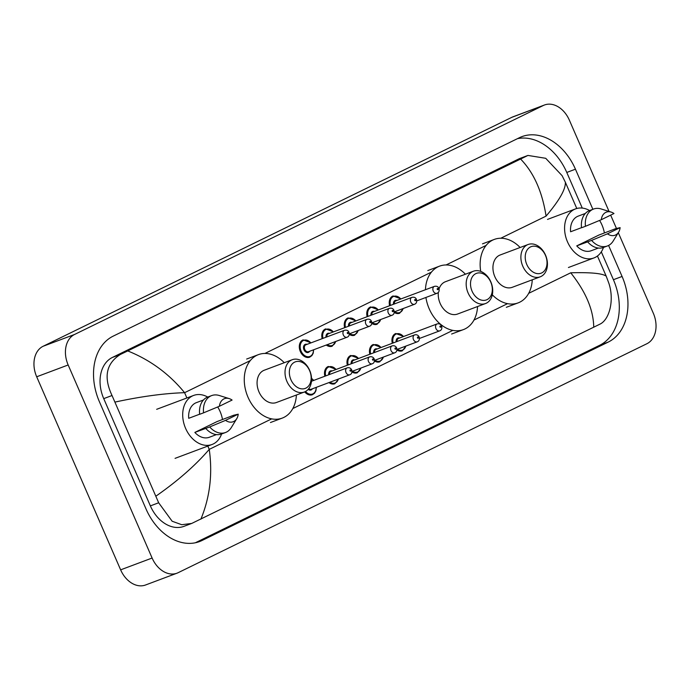<?xml version="1.0" encoding="UTF-8"?>
<svg xmlns="http://www.w3.org/2000/svg" width="690" height="690" viewBox="0 0 690 690"><rect width="100%" height="100%" fill="white"/><g stroke="black" fill="none" stroke-linecap="round" stroke-linejoin="round"><path stroke-width="1.03" d="M618.3 232.694L653.309 313.217A24.65 18.026 -110.6 0 1 646.901 343.724L178.167 572.683A24.65 18.026 -110.6 0 1 177.011 573.183L145.53 584.999A24.65 18.026 -110.6 0 1 120.638 569.845L36.691 376.783A24.65 18.026 -110.6 0 1 43.099 346.277L511.833 117.317A24.65 18.026 -110.6 0 1 512.989 116.817L544.47 105.001A24.65 18.026 -110.6 0 1 569.362 120.155L609.054 211.433M177.011 573.183A24.65 18.026 -110.6 0 1 152.111 558.038L68.163 364.976A24.65 18.026 -110.6 0 1 74.58 334.46L543.315 105.501A24.65 18.026 -110.6 0 1 544.47 105.001M610.667 215.133L616.472 228.485M592.874 209.303L575.443 169.197A53.001 38.761 69.4 0 0 521.916 136.629A53.001 38.761 69.4 0 0 519.432 137.698L113.195 336.134A53.001 38.761 69.4 0 0 99.403 401.727L146.038 508.987A53.001 38.761 69.4 0 0 199.565 541.555A53.001 38.761 69.4 0 0 202.049 540.486L608.287 342.05A53.001 38.761 69.4 0 0 622.078 276.457L608.589 245.442M582.274 208.078L566.783 172.448A53.001 38.761 69.4 0 0 517.466 138.664M195.356 542.771L599.627 345.302A53.001 38.761 69.4 0 0 613.419 279.709L601.309 251.859M576.78 208.492L565.334 182.177C565.852 189.017 559.426 200.333 546.075 216.117C542.271 191.639 533.775 172.612 520.596 159.036L527.945 155.431L520.191 158.338A33.275 24.34 69.4 0 0 518.63 159.011L112.392 357.446A33.275 24.34 69.4 0 0 103.733 398.63L150.368 505.891A33.275 24.34 69.4 0 0 183.98 526.341L191.734 523.425M593.736 327.258C593.469 309.888 585.793 291.732 570.725 272.791C590.657 272.257 602.482 273.378 606.208 276.173L608.735 282.935C614.566 299.538 609.641 319.763 599.8 324.222L191.734 523.434L181.755 524.719L172.146 521.235L158.666 502.777L112.03 395.517C103.397 377.102 106.191 363.406 120.422 354.436L127.736 350.925C150.239 359.956 169.188 373.877 184.592 392.688C164.41 393.317 141.303 396.431 115.273 402.02M520.596 159.036L127.736 350.925M527.945 155.431L545.721 158.303L562.1 175.674L565.334 182.177M606.208 276.173L597.445 256.016M156.138 496.007C177.891 480.809 195.589 465.267 209.243 449.371C212.71 473.978 209.924 497.24 200.885 519.156M618.645 232.133A12.325 9.013 -110.6 0 1 607.442 233.824L620.112 227.631A12.325 9.013 -110.6 0 1 618.645 232.133L613.177 241.043A19.717 14.421 -110.6 0 1 607.407 245.976L603.465 247.451A26.194 19.156 -110.6 0 1 593.935 257.939A26.194 19.156 -110.6 0 1 567.491 241.845A26.194 19.156 -110.6 0 1 575.529 208.898A26.194 19.156 -110.6 0 1 589.605 210.528A19.717 14.421 -110.6 0 0 581.515 227.769L585.448 226.294A19.717 14.421 -110.6 0 1 593.547 209.044A19.717 14.421 -110.6 0 1 601.137 208.958L611.116 212.08A12.325 9.013 -110.6 0 1 613.971 213.521L601.301 219.713A12.325 9.013 -110.6 0 1 611.116 212.08M599.584 220.429A26.194 19.156 -110.6 0 1 601.982 224.992A26.194 19.156 -110.6 0 1 604.397 232.996M607.407 245.976A19.717 14.421 -110.6 0 1 591.589 240.405L576.736 245.881L598.868 235.066L615.497 228.726L620.112 227.631M598.334 248.064L591.235 250.729A18.492 13.524 -110.6 0 1 576.736 245.881M607.442 233.824L591.589 240.405M603.465 247.451A19.717 14.421 -110.6 0 1 587.656 241.88M581.506 227.674L570.596 231.771A18.492 13.524 -110.6 0 1 578.237 216.108L585.344 213.443M585.448 226.294L601.301 219.713M526.789 264.486A14.171 10.367 -110.6 0 1 530.481 246.942A14.171 10.367 -110.6 0 1 545.454 255.36A14.171 10.367 -110.6 0 1 541.771 272.904A14.171 10.367 -110.6 0 1 526.789 264.486M522.796 266.211A17.259 12.618 -110.6 0 1 528.091 244.51A17.259 12.618 -110.6 0 1 545.523 255.11A17.259 12.618 -110.6 0 1 540.218 276.819A17.259 12.618 -110.6 0 1 522.796 266.211M528.091 244.51L500.155 254.989A17.259 12.618 69.4 0 0 494.851 276.699A17.259 12.618 69.4 0 0 512.282 287.299L540.218 276.819M480.723 271.394A33.896 24.788 -110.6 0 1 494.307 239.413A33.896 24.788 -110.6 0 1 520.131 247.494M532.257 279.804A33.896 24.788 -110.6 0 1 518.13 302.884A33.896 24.788 -110.6 0 1 492.306 294.803M472.081 291.206A14.171 10.367 -110.6 0 1 475.772 273.663A14.171 10.367 -110.6 0 1 490.754 282.089A14.171 10.367 -110.6 0 1 487.062 299.632A14.171 10.367 -110.6 0 1 472.081 291.206M468.087 292.931A17.259 12.618 -110.6 0 1 473.383 271.23A17.259 12.618 -110.6 0 1 490.814 281.831A17.259 12.618 -110.6 0 1 485.51 303.54A17.259 12.618 -110.6 0 1 468.087 292.931M473.383 271.23L445.447 281.718A17.259 12.618 69.4 0 0 439.09 288.86M438.34 292.37A17.259 12.618 69.4 0 0 440.151 303.419A17.259 12.618 69.4 0 0 457.574 314.028L485.51 303.54M477.549 306.524A33.896 24.788 -110.6 0 1 463.421 329.604A33.896 24.788 -110.6 0 1 429.189 308.775A33.896 24.788 -110.6 0 1 425.911 297.45M425.454 289.731A33.896 24.788 -110.6 0 1 439.599 266.133A33.896 24.788 -110.6 0 1 465.422 274.215M290.921 379.698A14.171 10.367 -110.6 0 1 294.613 362.155A14.171 10.367 -110.6 0 1 309.586 370.582A14.171 10.367 -110.6 0 1 305.903 388.125A14.171 10.367 -110.6 0 1 290.921 379.698M286.928 381.423A17.259 12.618 -110.6 0 1 292.224 359.723A17.259 12.618 -110.6 0 1 309.646 370.323A17.259 12.618 -110.6 0 1 304.35 392.032A17.259 12.618 -110.6 0 1 286.928 381.423M292.224 359.723L264.287 370.211A17.259 12.618 69.4 0 0 258.983 391.911A17.259 12.618 69.4 0 0 276.414 402.52L304.35 392.032M296.389 395.016A33.896 24.788 -110.6 0 1 282.262 418.097A33.896 24.788 -110.6 0 1 248.029 397.268A33.896 24.788 -110.6 0 1 258.44 354.626A33.896 24.788 -110.6 0 1 284.263 362.707M236.756 418.666A12.325 9.013 -110.6 0 1 225.552 420.357L238.222 414.173A12.325 9.013 -110.6 0 1 236.756 418.666L231.297 427.584A19.717 14.421 -110.6 0 1 225.518 432.509L221.585 433.993A26.194 19.156 -110.6 0 1 212.054 444.481A26.194 19.156 -110.6 0 1 185.601 428.378A26.194 19.156 -110.6 0 1 193.649 395.439A26.194 19.156 -110.6 0 1 207.725 397.061A19.717 14.421 -110.6 0 0 199.634 414.311L203.567 412.836A19.717 14.421 -110.6 0 1 211.658 395.586A19.717 14.421 -110.6 0 1 219.248 395.499L229.235 398.613A12.325 9.013 -110.6 0 1 232.09 400.062L219.411 406.246A12.325 9.013 -110.6 0 1 229.235 398.613M217.704 406.962A26.194 19.156 -110.6 0 1 220.101 411.533A26.194 19.156 -110.6 0 1 222.508 419.537M225.518 432.509A19.717 14.421 -110.6 0 1 209.7 426.946L194.847 432.423L216.988 421.607L233.608 415.268L238.222 414.173M216.453 434.596L209.346 437.262A18.492 13.524 -110.6 0 1 194.847 432.423M225.552 420.357L209.7 426.946M221.585 433.993A19.717 14.421 -110.6 0 1 205.767 428.421M199.617 414.216L188.715 418.304A18.492 13.524 -110.6 0 1 196.357 402.649L203.455 399.984M203.567 412.836L219.411 406.246M186.895 397.966L184.592 392.688L250.28 360.603M264.917 353.453L431.44 272.11M446.076 264.96L486.148 245.39M500.785 238.24L546.075 216.117M271.67 418.873L209.243 449.371L207.811 446.068M292.81 408.549L452.838 330.381M473.97 320.057L507.538 303.66M528.678 293.336L570.725 272.791M74.58 334.46L43.099 346.277M68.163 364.976L36.691 376.783M152.111 558.038L120.638 569.845M543.315 105.501L511.833 117.317M566.783 172.448L575.443 169.197M613.419 279.709L622.078 276.457M599.627 345.302L608.287 342.05M196.986 542.383L202.049 540.486M150.368 505.891L158.666 502.777M103.733 398.63L112.03 395.517M112.392 357.446L120.422 354.436M518.63 159.011L526.651 156M403.374 308.456L399.596 313.26A9.246 6.762 -110.6 0 1 394.249 312.458M394.68 311.716A8.625 6.314 69.4 0 0 403.064 308.577M393.464 304.281A4.312 3.157 -110.6 0 1 396.957 300.426M434.389 286.376C436.684 285.893 438.193 286.574 438.926 288.411C439.521 290.964 438.875 292.586 436.994 293.293A3.7 2.708 -110.6 0 1 433.26 291.025A3.7 2.708 -110.6 0 1 434.389 286.376L395.836 300.849A3.7 2.708 69.4 0 0 394.301 303.962M437.253 289.291A0.612 0.449 69.4 0 0 438.064 288.894A0.612 0.449 69.4 0 0 437.253 289.291M389.617 305.722A9.246 6.762 -110.6 0 1 393.093 295.95L400.994 298.908M400.778 298.994A8.625 6.314 69.4 0 0 392.886 296.786A8.625 6.314 69.4 0 0 390.437 305.411M380.889 319.444L377.111 324.24A9.246 6.762 -110.6 0 1 371.763 323.438M372.195 322.704A8.625 6.314 69.4 0 0 380.587 319.556M370.978 315.261A4.312 3.157 -110.6 0 1 374.48 311.406M411.913 297.356C414.207 296.881 415.716 297.554 416.441 299.391C417.036 301.944 416.398 303.574 414.509 304.281A3.7 2.708 -110.6 0 1 410.774 302.004A3.7 2.708 -110.6 0 1 411.913 297.356L373.35 311.828A3.7 2.708 69.4 0 0 371.824 314.942M414.768 300.279A0.612 0.449 69.4 0 0 415.587 299.883A0.612 0.449 69.4 0 0 414.768 300.279M367.132 316.701A9.246 6.762 -110.6 0 1 370.616 306.929L378.508 309.888M378.293 309.974A8.625 6.314 69.4 0 0 370.401 307.766A8.625 6.314 69.4 0 0 367.951 316.399M358.403 330.424L354.626 335.219A9.246 6.762 -110.6 0 1 349.278 334.417M349.718 333.684A8.625 6.314 69.4 0 0 358.101 330.536M348.493 326.241A4.312 3.157 -110.6 0 1 351.995 322.385M389.427 308.335C391.722 307.861 393.231 308.534 393.956 310.371C394.559 312.924 393.912 314.554 392.024 315.261A3.7 2.708 -110.6 0 1 388.289 312.984A3.7 2.708 -110.6 0 1 389.427 308.335L350.865 322.808A3.7 2.708 69.4 0 0 349.338 325.93M392.291 311.259A0.612 0.449 69.4 0 0 393.102 310.862A0.612 0.449 69.4 0 0 392.291 311.259M344.646 327.69A9.246 6.762 -110.6 0 1 348.131 317.909L356.023 320.876M355.807 320.954A8.625 6.314 69.4 0 0 347.915 318.745A8.625 6.314 69.4 0 0 345.474 327.379M335.927 341.403L332.14 346.207A9.246 6.762 -110.6 0 1 326.267 345.035M327.233 344.664A8.625 6.314 69.4 0 0 335.616 341.515M326.016 337.229A4.312 3.157 -110.6 0 1 329.51 333.365M366.942 319.323C369.236 318.84 370.746 319.522 371.479 321.35C372.074 323.903 371.427 325.533 369.547 326.241A3.7 2.708 -110.6 0 1 365.812 323.972A3.7 2.708 -110.6 0 1 366.942 319.323L328.38 333.796A3.7 2.708 69.4 0 0 326.853 336.91M369.805 322.239A0.612 0.449 69.4 0 0 370.616 321.842A0.612 0.449 69.4 0 0 369.805 322.239M322.17 338.669A9.246 6.762 -110.6 0 1 325.646 328.897L333.546 331.856M333.33 331.933A8.625 6.314 69.4 0 0 325.439 329.725A8.625 6.314 69.4 0 0 322.989 338.359M313.657 349.761L313.191 353.271L311.863 355.635L309.663 357.187A9.246 6.762 -110.6 0 1 300.322 351.503A9.246 6.762 -110.6 0 1 303.16 339.877L311.061 342.835M310.845 342.921A8.625 6.314 69.4 0 0 302.375 341.136A8.625 6.314 69.4 0 0 301.125 351.158A8.625 6.314 69.4 0 0 308.689 356.73A8.625 6.314 69.4 0 0 313.441 349.839M309.629 351.27A4.312 3.157 -110.6 0 1 303.962 349.77A4.312 3.157 -110.6 0 1 303.971 345.518A4.312 3.157 -110.6 0 1 307.024 344.353M305.903 344.776A3.7 2.708 69.4 0 0 304.764 349.425A3.7 2.708 69.4 0 0 308.499 351.702L347.061 337.229A3.7 2.708 -110.6 0 1 343.327 334.952A3.7 2.708 -110.6 0 1 344.465 330.303L305.903 344.776M347.32 333.227A0.612 0.449 69.4 0 0 348.131 332.83A0.612 0.449 69.4 0 0 347.32 333.227M392.317 343.275A9.246 6.762 -110.6 0 1 395.793 333.503L403.693 336.461M403.478 336.548A8.625 6.314 69.4 0 0 395.586 334.339A8.625 6.314 69.4 0 0 393.136 342.973M435.959 328.578A3.7 2.708 -110.6 0 1 437.098 323.929C439.133 323.42 440.643 324.102 441.626 325.965C442.221 328.518 441.574 330.148 439.694 330.855A3.7 2.708 -110.6 0 1 435.959 328.578M440.763 326.456A0.612 0.449 69.4 0 0 439.953 326.853A0.612 0.449 69.4 0 0 440.763 326.456M437.098 323.929L398.535 338.402A3.7 2.708 69.4 0 0 397 341.515M406.074 346.009L402.296 350.813A9.246 6.762 -110.6 0 1 396.948 350.011M396.163 341.835A4.312 3.157 -110.6 0 1 399.657 337.979M397.38 349.278A8.625 6.314 69.4 0 0 405.763 346.13M369.831 354.263A9.246 6.762 -110.6 0 1 373.316 344.483L381.208 347.45M380.992 347.527A8.625 6.314 69.4 0 0 373.1 345.319A8.625 6.314 69.4 0 0 370.651 353.953M413.474 339.558A3.7 2.708 -110.6 0 1 414.612 334.909C416.648 334.4 418.157 335.081 419.141 336.944C419.736 339.497 419.097 341.127 417.209 341.835A3.7 2.708 -110.6 0 1 413.474 339.558M418.287 337.436A0.612 0.449 69.4 0 0 417.476 337.833A0.612 0.449 69.4 0 0 418.287 337.436M414.612 334.909L376.05 349.382A3.7 2.708 69.4 0 0 374.523 352.504M383.588 356.997L379.811 361.793A9.246 6.762 -110.6 0 1 374.463 360.991M373.678 352.814A4.312 3.157 -110.6 0 1 377.18 348.959M374.903 360.258A8.625 6.314 69.4 0 0 383.286 357.11M347.355 365.243A9.246 6.762 -110.6 0 1 350.831 355.471L358.722 358.429M358.507 358.507A8.625 6.314 69.4 0 0 350.615 356.299A8.625 6.314 69.4 0 0 348.174 364.932M390.988 350.546A3.7 2.708 -110.6 0 1 392.127 345.888C394.171 345.38 395.68 346.061 396.655 347.924C397.259 350.477 396.612 352.107 394.723 352.814A3.7 2.708 -110.6 0 1 390.988 350.546M395.801 348.416A0.612 0.449 69.4 0 0 394.99 348.812A0.612 0.449 69.4 0 0 395.801 348.416M392.127 345.888L353.565 360.361A3.7 2.708 69.4 0 0 352.038 363.483M361.103 367.977L357.325 372.781A9.246 6.762 -110.6 0 1 351.978 371.97M351.193 363.803A4.312 3.157 -110.6 0 1 354.695 359.939M352.418 371.237A8.625 6.314 69.4 0 0 360.801 368.089M324.869 376.223A9.246 6.762 -110.6 0 1 328.345 366.45L336.246 369.409M336.03 369.495A8.625 6.314 69.4 0 0 328.138 367.287A8.625 6.314 69.4 0 0 325.689 375.912M368.512 361.526A3.7 2.708 -110.6 0 1 369.642 356.877C371.686 356.368 373.195 357.041 374.178 358.912C374.774 361.465 374.127 363.095 372.246 363.794A3.7 2.708 -110.6 0 1 368.512 361.526M373.316 359.395A0.612 0.449 69.4 0 0 372.505 359.792A0.612 0.449 69.4 0 0 373.316 359.395M369.642 356.877L331.079 371.349A3.7 2.708 69.4 0 0 329.553 374.463M338.626 378.957L334.84 383.761A9.246 6.762 -110.6 0 1 328.966 382.588M328.716 374.782A4.312 3.157 -110.6 0 1 332.209 370.927M329.932 382.226A8.625 6.314 69.4 0 0 338.316 379.077M313.545 380.475A8.625 6.314 69.4 0 0 311.561 378.672M312.329 388.832A4.312 3.157 -110.6 0 1 308.189 389.358M308.732 388.694A3.7 2.708 69.4 0 0 311.199 389.255L349.761 374.782A3.7 2.708 -110.6 0 1 346.026 372.505A3.7 2.708 -110.6 0 1 347.165 367.856C349.2 367.347 350.71 368.029 351.693 369.892C352.288 372.445 351.65 374.075 349.761 374.782M350.831 370.383A0.612 0.449 69.4 0 0 350.02 370.78A0.612 0.449 69.4 0 0 350.831 370.383M316.356 387.314L315.891 390.833L314.562 393.197L312.363 394.74A9.246 6.762 -110.6 0 1 304.73 391.877M305.541 391.489A8.625 6.314 69.4 0 0 312.579 393.999A8.625 6.314 69.4 0 0 316.141 387.401M575.529 208.898L547.515 219.411M593.935 257.939L568.431 267.513M593.547 209.044L589.614 210.528M494.307 239.413L482.5 243.846M518.13 302.884L506.322 307.309M439.599 266.133L427.8 270.566M463.421 329.604L451.614 334.029M258.44 354.626L246.632 359.059M282.262 418.097L270.454 422.522M193.649 395.439L156.656 409.317M212.054 444.481L175.062 458.358M211.658 395.586L207.725 397.061M436.994 293.293L416.769 300.892M414.509 304.281L394.283 311.871M392.024 315.261L371.798 322.851M369.547 326.241L349.312 333.831M347.061 337.229C348.95 336.522 349.589 334.892 348.993 332.339C348.269 330.501 346.751 329.82 344.465 330.303M439.694 330.855L419.468 338.445M417.209 341.835L396.983 349.425M394.723 352.814L374.498 360.404M372.246 363.794L352.012 371.393M311.544 378.336L313.76 380.397M347.165 367.856L311.475 381.251"/></g></svg>
